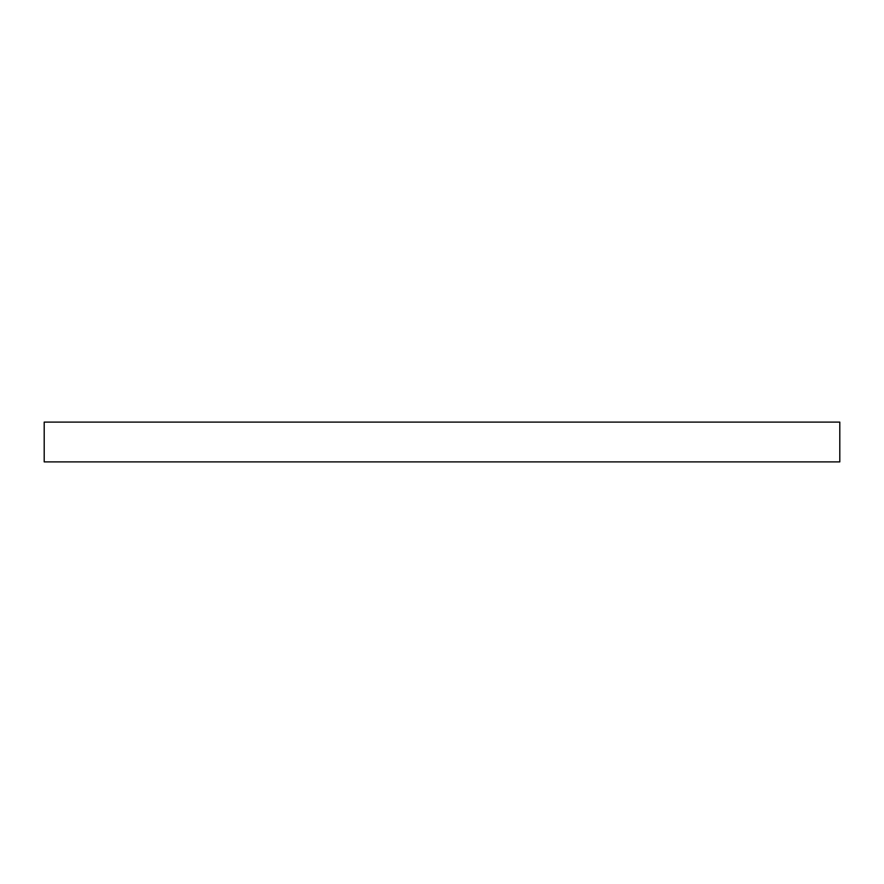 <?xml version="1.0" encoding="UTF-8"?>
<svg xmlns="http://www.w3.org/2000/svg" width="884" height="884" viewBox="0 0 884 884"><rect width="100%" height="100%" fill="white"/><g stroke="black" fill="none" stroke-linecap="round" stroke-linejoin="round"><path stroke-width="1.33" d="M839.8 461.89L839.8 422.11L44.2 422.11L44.2 461.89L839.8 461.89"/></g></svg>
